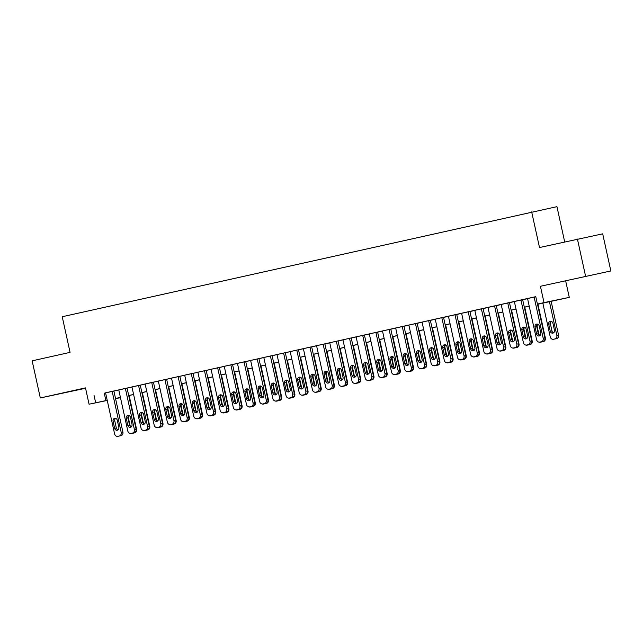 <?xml version="1.0" encoding="UTF-8"?>
<svg xmlns="http://www.w3.org/2000/svg" width="643" height="643" viewBox="0 0 643 643"><rect width="100%" height="100%" fill="white"/><g stroke="black" fill="none" stroke-linecap="round" stroke-linejoin="round"><path stroke-width="0.96" d="M74.459 390.614L60.587 393.612L74.459 390.614M585.443 276.498L571.571 279.488L585.443 276.498M120.466 397.615L115.571 398.708M564.691 241.905L556.942 206.66L62.226 316.734L70.063 352.372L32.15 360.836L40.316 397.961L85.567 388.268M531.673 211.893L539.509 247.531L602.684 233.835L610.85 270.96L540.417 286.272L544.01 302.604L569.28 297.379L537.508 304.308M540.417 286.272L610.85 270.96M565.687 281.047L569.28 297.379M577.422 239.059L585.58 276.185M119.542 435.994A3.038 2.701 78.3 0 0 119.582 435.986A3.038 2.701 78.3 0 1 119.582 435.986L120.932 435.681A3.038 2.701 78.3 0 0 122.917 432.12L113.875 390.976L114.534 390.84L112.822 391.193L104.913 392.961L105.573 392.825L114.615 433.953A3.038 2.701 -101.7 0 0 117.91 436.332L119.228 436.034A3.038 2.701 -101.7 0 0 121.214 432.474L112.163 391.346M132.731 433.044A3.038 2.701 78.3 0 0 132.763 433.036A3.038 2.701 78.3 0 0 132.804 433.036L134.122 432.739A3.038 2.701 78.3 0 0 136.107 429.178L127.057 388.034L127.724 387.898L118.762 389.883M140.246 385.101L131.285 387.07L131.952 386.933L140.994 428.061A3.038 2.701 -101.7 0 0 144.281 430.44L145.599 430.143A3.038 2.701 -101.7 0 0 147.585 426.59L138.542 385.454M159.102 427.161A3.038 2.701 78.3 0 0 159.175 427.145L160.493 426.848A3.038 2.701 78.3 0 0 162.478 423.287L153.436 382.143L154.095 382.006L152.383 382.36L144.474 384.128L145.133 383.992L154.175 425.111A3.038 2.701 -101.7 0 0 157.471 427.499L158.789 427.201A3.038 2.701 -101.7 0 0 160.774 423.641L151.724 382.505M172.292 424.211A3.038 2.701 78.3 0 0 172.364 424.195L173.682 423.906A3.038 2.701 78.3 0 0 175.668 420.345L166.617 379.201L167.276 379.065L158.323 381.05M179.807 376.268L170.845 378.237L171.512 378.1L180.554 419.228A3.038 2.701 -101.7 0 0 183.842 421.607L185.16 421.31A3.038 2.701 -101.7 0 0 187.145 417.749L178.103 376.621M198.663 418.32A3.038 2.701 78.3 0 0 198.735 418.304L200.053 418.014A3.038 2.701 78.3 0 0 202.039 414.454L192.988 373.31L193.656 373.173L191.944 373.527L184.035 375.295L184.694 375.158L193.736 416.278A3.038 2.701 -101.7 0 0 197.031 418.657L198.349 418.368A3.038 2.701 -101.7 0 0 200.335 414.807L191.284 373.671M211.844 415.378A3.038 2.701 78.3 0 0 211.925 415.362L213.243 415.065A3.038 2.701 78.3 0 0 215.228 411.512L206.178 370.368L206.837 370.231L205.133 370.585L197.224 372.345L197.883 372.209L206.925 413.336A3.038 2.701 -101.7 0 0 210.213 415.716L211.531 415.418A3.038 2.701 -101.7 0 0 213.516 411.866L204.474 370.73M225.034 412.436A3.038 2.701 78.3 0 0 225.106 412.42L226.424 412.123A3.038 2.701 78.3 0 0 228.41 408.562L219.367 367.418L220.027 367.282L211.073 369.267M232.557 364.485L223.595 366.462L224.254 366.325L233.296 407.445A3.038 2.701 -101.7 0 0 236.592 409.824L237.91 409.535A3.038 2.701 -101.7 0 0 239.887 405.974L230.845 364.838M251.405 406.545A3.038 2.701 78.3 0 0 251.485 406.529L252.803 406.231A3.038 2.701 78.3 0 0 254.789 402.671L245.739 361.527L246.398 361.39L244.694 361.744L236.785 363.512L237.444 363.375L246.486 404.503A3.038 2.701 -101.7 0 0 249.773 406.882L251.091 406.585A3.038 2.701 -101.7 0 0 253.077 403.024L244.035 361.896M264.594 403.595A3.038 2.701 78.3 0 0 264.667 403.579L265.985 403.29A3.038 2.701 78.3 0 0 267.97 399.729L258.928 358.585L259.587 358.448L250.633 360.434M277.784 400.653A3.038 2.701 78.3 0 0 277.856 400.637L279.175 400.34A3.038 2.701 78.3 0 0 281.16 396.787L272.11 355.643L272.777 355.507L271.065 355.852L263.156 357.621L263.815 357.484L272.857 398.612A3.038 2.701 -101.7 0 0 276.144 400.991L277.471 400.693A3.038 2.701 -101.7 0 0 279.448 397.141L270.406 356.005M290.966 397.712A3.038 2.701 78.3 0 0 291.046 397.695L292.364 397.398A3.038 2.701 78.3 0 0 294.341 393.837L285.299 352.694L285.958 352.557L284.254 352.911L276.345 354.679L277.004 354.542L286.047 395.662A3.038 2.701 -101.7 0 0 289.334 398.049L290.652 397.752A3.038 2.701 -101.7 0 0 292.637 394.191L283.595 353.055M304.155 394.762A3.038 2.701 78.3 0 0 304.227 394.746L305.546 394.456A3.038 2.701 78.3 0 0 307.531 390.896L298.489 349.752L299.148 349.615L297.444 349.969L289.527 351.729L290.186 351.592L299.228 392.72A3.038 2.701 -101.7 0 0 302.523 395.099L303.842 394.81A3.038 2.701 -101.7 0 0 305.827 391.249L296.785 350.113M311.678 346.818L303.375 348.651M324.86 343.868L315.898 345.846L316.565 345.709L325.607 386.829A3.038 2.701 -101.7 0 0 328.894 389.208L330.213 388.919A3.038 2.701 -101.7 0 0 332.198 385.358L323.156 344.222M343.716 385.929A3.038 2.701 78.3 0 0 343.788 385.913L345.106 385.615A3.038 2.701 78.3 0 0 347.091 382.063L338.049 340.919L338.708 340.774L336.996 341.128L329.087 342.896L329.746 342.759L338.789 383.887A3.038 2.701 -101.7 0 0 342.084 386.266L343.402 385.969A3.038 2.701 -101.7 0 0 345.387 382.408L336.337 341.28M356.905 382.979A3.038 2.701 78.3 0 0 356.937 382.979A3.038 2.701 78.3 0 0 356.978 382.971L358.296 382.673A3.038 2.701 78.3 0 0 360.281 379.113L351.231 337.969L351.898 337.832L350.186 338.186L342.277 339.954L342.936 339.817L351.978 380.937A3.038 2.701 -101.7 0 0 355.233 383.324A3.038 2.701 -101.7 0 0 355.266 383.324L356.584 383.027A3.038 2.701 -101.7 0 0 358.569 379.466L349.527 338.331M370.087 380.037A3.038 2.701 78.3 0 0 370.159 380.021L371.477 379.732A3.038 2.701 78.3 0 0 373.462 376.171L364.42 335.027L365.079 334.89L356.126 336.868M377.61 332.093L368.648 334.063L369.307 333.926L378.349 375.046A3.038 2.701 -101.7 0 0 381.645 377.433L382.963 377.136A3.038 2.701 -101.7 0 0 384.948 373.575L375.898 332.447M396.466 374.146A3.038 2.701 78.3 0 0 396.538 374.13L397.856 373.84A3.038 2.701 78.3 0 0 399.842 370.28L390.791 329.136L391.45 328.999L389.746 329.353L381.838 331.121L382.497 330.984L391.539 372.104A3.038 2.701 -101.7 0 0 394.826 374.483L396.144 374.194A3.038 2.701 -101.7 0 0 398.13 370.633L389.087 329.497M409.647 371.204A3.038 2.701 78.3 0 0 409.72 371.188L411.038 370.89A3.038 2.701 78.3 0 0 413.023 367.33L403.981 326.186L404.64 326.049L395.686 328.034M417.17 323.252L408.209 325.229L408.868 325.093L417.91 366.213A3.038 2.701 -101.7 0 0 421.205 368.592L422.523 368.302A3.038 2.701 -101.7 0 0 424.509 364.742L415.458 323.606M436.018 365.312A3.038 2.701 78.3 0 0 436.099 365.296L437.417 364.999A3.038 2.701 78.3 0 0 439.402 361.446L430.352 320.302L431.011 320.166L429.307 320.519L421.398 322.28L422.057 322.143L431.099 363.271A3.038 2.701 -101.7 0 0 434.387 365.65L435.705 365.353A3.038 2.701 -101.7 0 0 437.69 361.8L428.648 320.664M449.208 362.371A3.038 2.701 78.3 0 0 449.28 362.355L450.598 362.057A3.038 2.701 78.3 0 0 452.584 358.497L443.541 317.353L444.2 317.216L442.497 317.57L434.58 319.338L435.247 319.201L444.289 360.321A3.038 2.701 -101.7 0 0 447.576 362.708L448.894 362.411A3.038 2.701 -101.7 0 0 450.88 358.85L441.837 317.714M462.397 359.421A3.038 2.701 78.3 0 0 462.47 359.405L463.788 359.115A3.038 2.701 78.3 0 0 465.773 355.555L456.723 314.411L457.39 314.274L448.428 316.26M469.912 311.477L460.959 313.446L461.618 313.31L470.66 354.438A3.038 2.701 -101.7 0 0 473.947 356.817L475.265 356.519A3.038 2.701 -101.7 0 0 477.251 352.959L468.208 311.831M488.768 353.529A3.038 2.701 78.3 0 0 488.841 353.513L490.159 353.224A3.038 2.701 78.3 0 0 492.144 349.663L483.102 308.519L483.761 308.383L482.057 308.736L474.14 310.505L474.807 310.368L483.841 351.488A3.038 2.701 -101.7 0 0 487.137 353.867L488.455 353.578A3.038 2.701 -101.7 0 0 490.44 350.017L481.398 308.881M501.958 350.588A3.038 2.701 78.3 0 0 502.03 350.572L503.348 350.274A3.038 2.701 78.3 0 0 505.334 346.722L496.283 305.578L496.951 305.441L487.989 307.418M509.473 302.636L500.519 304.613L501.178 304.477L510.22 345.596A3.038 2.701 -101.7 0 0 513.508 347.984L514.826 347.686A3.038 2.701 -101.7 0 0 516.811 344.126L507.769 302.99M528.329 344.696A3.038 2.701 78.3 0 0 528.369 344.688A3.038 2.701 78.3 0 1 528.369 344.688L529.719 344.391A3.038 2.701 78.3 0 0 531.705 340.83L522.663 299.686L523.322 299.55L521.618 299.903L513.701 301.671L514.36 301.535L523.402 342.655A3.038 2.701 -101.7 0 0 526.697 345.034L528.016 344.744A3.038 2.701 -101.7 0 0 530.001 341.184L520.959 300.048M537.492 304.227L547.659 301.961L537.419 304.083L535.78 296.656L105.589 392.897M113.883 391.048L118.778 389.955M127.073 388.099L131.968 387.006M140.262 385.157L145.149 384.064M153.444 382.215L158.339 381.122M166.633 379.266L171.528 378.172M179.823 376.324L184.71 375.231M193.004 373.374L197.899 372.281M206.194 370.432L211.089 369.339M219.384 367.483L224.27 366.397M232.565 364.541L237.46 363.448M245.755 361.599L250.649 360.506M258.944 358.649L263.831 357.556M272.126 355.708L277.02 354.614M285.315 352.758L290.202 351.665M298.497 349.816L303.392 348.723M311.686 346.874L316.581 345.781M324.876 343.925L329.763 342.832M338.057 340.983L342.952 339.89M351.247 338.033L356.142 336.94M364.436 335.091L369.323 333.998M377.618 332.15L382.513 331.057M390.807 329.2L395.702 328.107M403.997 326.258L408.884 325.165M417.178 323.308L422.073 322.215M430.368 320.367L435.263 319.274M443.557 317.425L448.444 316.332M456.739 314.475L461.634 313.382M469.929 311.534L474.823 310.44M483.118 308.584L488.005 307.491M496.3 305.642L501.194 304.549M509.489 302.692L514.376 301.607M522.671 299.751L527.565 298.657M535.804 296.744L526.89 298.722L527.549 298.585L536.592 339.713A3.038 2.701 -101.7 0 0 539.879 342.092L541.197 341.795A3.038 2.701 -101.7 0 0 543.182 338.234L534.14 297.106M107.252 400.444L89.072 404.214L85.479 387.874L40.316 397.961M89.072 404.214L107.22 400.324M94.031 395.316L95.662 402.735M537.419 304.083L544.01 302.604M115.555 398.62L120.458 397.607M529.213 306.156L524.326 307.25M516.032 309.106L511.137 310.199M502.842 312.048L497.947 313.141M489.653 314.99L484.766 316.083M476.471 317.939L471.576 319.032M463.281 320.881L458.387 321.974M450.092 323.831L445.205 324.924M436.91 326.773L432.016 327.866M423.721 329.722L418.826 330.807M410.531 332.664L405.645 333.757M397.35 335.606L392.455 336.699M384.16 338.556L379.266 339.649M370.971 341.497L366.084 342.59M357.789 344.447L352.894 345.532M344.6 347.389L339.713 348.482M331.418 350.331L326.523 351.424M318.229 353.28L313.334 354.373M305.039 356.222L300.152 357.315M291.858 359.172L286.963 360.265M278.668 362.113L273.773 363.207M265.479 365.055L260.592 366.148M252.297 368.005L247.402 369.098M239.108 370.947L234.213 372.04M225.918 373.896L221.031 374.99M212.737 376.838L207.842 377.931M199.547 379.78L194.652 380.873M186.357 382.73L181.471 383.823M173.176 385.671L168.281 386.764M159.986 388.621L155.092 389.714M146.797 391.563L141.91 392.656M133.615 394.505L128.721 395.598M120.426 397.454L115.539 398.547M115.515 398.475L120.41 397.382M128.704 395.525L133.599 394.432M141.894 392.584L146.781 391.491M155.076 389.634L159.97 388.541M168.265 386.692L173.16 385.599M181.455 383.742L186.341 382.657M194.636 380.801L199.531 379.708M207.826 377.859L212.72 376.766M221.015 374.909L225.902 373.816M234.197 371.967L239.092 370.874M247.386 369.018L252.281 367.925M260.576 366.076L265.463 364.983M273.757 363.134L278.652 362.041M286.947 360.184L291.842 359.091M300.136 357.243L305.023 356.15M313.318 354.293L318.213 353.2M326.507 351.351L331.402 350.258M339.697 348.41L344.584 347.316M352.878 345.46L357.773 344.367M366.068 342.518L370.955 341.425M379.249 339.568L384.144 338.475M392.439 336.627L397.334 335.533M405.629 333.685L410.515 332.592M418.81 330.735L423.705 329.642M432 327.793L436.894 326.7M445.189 324.844L450.076 323.75M458.371 321.902L463.265 320.809M471.56 318.952L476.455 317.867M484.75 316.01L489.636 314.917M497.931 313.069L502.826 311.976M511.121 310.119L516.016 309.026M524.31 307.177L529.197 306.084M104.27 393.194L105.902 400.621M541.519 341.754A3.038 2.701 78.3 0 0 541.591 341.738L542.909 341.441A3.038 2.701 78.3 0 0 544.894 337.88L537.46 304.075M540.819 333.154A2.435 2.162 78.3 0 1 536.6 334.095L535.032 326.974A2.435 2.162 78.3 0 1 539.252 326.025L540.819 333.154M540.016 335.63A2.435 2.162 78.3 0 1 538.312 333.749L536.744 326.62A2.435 2.162 78.3 0 1 537.548 324.144M549.419 301.647L556.846 335.413A3.038 2.701 -101.7 0 1 554.861 338.974L553.543 339.263A3.038 2.701 -101.7 0 1 550.247 336.884L542.829 303.118M551.123 301.27L558.55 335.059A3.038 2.701 78.3 0 1 556.565 338.62L555.247 338.909A3.038 2.701 78.3 0 1 555.174 338.925M551.204 321.315A2.435 2.162 -101.7 0 0 550.4 323.791L551.967 330.92A2.435 2.162 -101.7 0 0 553.679 332.809M554.483 330.333L552.916 323.204A2.435 2.162 -101.7 0 0 548.696 324.144L550.263 331.274A2.435 2.162 -101.7 0 0 554.483 330.333M527.638 336.104A2.435 2.162 78.3 0 1 523.418 337.045L521.851 329.915A2.435 2.162 78.3 0 1 526.07 328.975L527.638 336.104M526.834 338.58A2.435 2.162 78.3 0 1 525.122 336.691L523.555 329.562A2.435 2.162 78.3 0 1 524.358 327.086M515.139 347.646A3.038 2.701 78.3 0 0 515.22 347.63L516.538 347.333A3.038 2.701 78.3 0 0 518.515 343.772L509.473 302.628M514.448 339.046A2.435 2.162 78.3 0 1 510.229 339.986L508.661 332.857A2.435 2.162 78.3 0 1 512.881 331.917L514.448 339.046M513.644 341.521A2.435 2.162 78.3 0 1 511.941 339.633L510.373 332.511A2.435 2.162 78.3 0 1 511.177 330.036M494.58 305.939L503.622 347.075A3.038 2.701 -101.7 0 1 501.644 350.628L500.318 350.925A3.038 2.701 -101.7 0 1 497.031 348.546L487.989 307.41M501.267 341.988A2.435 2.162 78.3 0 1 497.047 342.936L495.48 335.807A2.435 2.162 78.3 0 1 499.699 334.866L501.267 341.988M500.455 344.463A2.435 2.162 78.3 0 1 498.751 342.582L497.184 335.453A2.435 2.162 78.3 0 1 497.987 332.978M488.077 344.937A2.435 2.162 78.3 0 1 483.857 345.878L482.29 338.748A2.435 2.162 78.3 0 1 486.51 337.808L488.077 344.937M487.273 347.413A2.435 2.162 78.3 0 1 485.561 345.524L483.994 338.395A2.435 2.162 78.3 0 1 484.798 335.919M537.934 304.211L545.36 338.001A3.038 2.701 78.3 0 1 543.383 341.562L542.057 341.859A3.038 2.701 78.3 0 1 541.985 341.875M537.966 324.305A2.435 2.162 -101.7 0 0 537.218 326.74L538.786 333.862A2.435 2.162 -101.7 0 0 540.072 335.59M538.987 342.116A3.038 2.701 -101.7 0 0 540.353 342.213L541.671 341.915A3.038 2.701 -101.7 0 0 542.555 341.521M524.744 307.153L532.179 340.951A3.038 2.701 78.3 0 1 530.194 344.503L528.876 344.801A3.038 2.701 78.3 0 1 528.803 344.817M524.784 327.247A2.435 2.162 -101.7 0 0 524.029 329.682L525.596 336.811A2.435 2.162 -101.7 0 0 526.882 338.531M525.797 345.066A3.038 2.701 -101.7 0 0 527.164 345.154L528.482 344.857A3.038 2.701 -101.7 0 0 529.366 344.463M511.563 310.103L518.989 343.892A3.038 2.701 78.3 0 1 517.004 347.453L515.686 347.75A3.038 2.701 78.3 0 1 515.654 347.75A3.038 2.701 78.3 0 1 515.614 347.759M511.595 330.197A2.435 2.162 -101.7 0 0 510.839 332.624L512.407 339.753A2.435 2.162 -101.7 0 0 513.693 341.481M512.608 348.008A3.038 2.701 -101.7 0 0 513.982 348.096L515.3 347.807A3.038 2.701 -101.7 0 0 516.176 347.413M498.373 313.045L505.8 346.834A3.038 2.701 78.3 0 1 503.823 350.395L502.505 350.692A3.038 2.701 78.3 0 1 502.424 350.708M498.405 333.138A2.435 2.162 -101.7 0 0 497.658 335.574L499.225 342.703A2.435 2.162 -101.7 0 0 500.511 344.423M499.426 350.957A3.038 2.701 -101.7 0 0 500.793 351.046L502.111 350.748A3.038 2.701 -101.7 0 0 502.995 350.355M475.579 356.479A3.038 2.701 78.3 0 0 475.659 356.463L476.977 356.166A3.038 2.701 78.3 0 0 478.963 352.605L469.912 311.461M474.888 347.879A2.435 2.162 78.3 0 1 470.668 348.827L469.101 341.698A2.435 2.162 78.3 0 1 473.32 340.75L474.888 347.879M474.084 350.355A2.435 2.162 78.3 0 1 472.38 348.474L470.813 341.345A2.435 2.162 78.3 0 1 471.616 338.869M485.184 315.994L492.618 349.784A3.038 2.701 78.3 0 1 490.633 353.345L489.315 353.634A3.038 2.701 78.3 0 1 489.243 353.65M485.224 336.08A2.435 2.162 -101.7 0 0 484.468 338.515L486.036 345.645A2.435 2.162 -101.7 0 0 487.322 347.373M486.237 353.899A3.038 2.701 -101.7 0 0 487.603 353.988L488.929 353.698A3.038 2.701 -101.7 0 0 489.805 353.304M455.019 314.773L464.061 355.909A3.038 2.701 -101.7 0 1 462.084 359.469L460.766 359.759A3.038 2.701 -101.7 0 1 457.47 357.379L448.428 316.243M461.706 350.829A2.435 2.162 78.3 0 1 457.486 351.769L455.919 344.64A2.435 2.162 78.3 0 1 460.139 343.7L461.706 350.829M460.894 353.304A2.435 2.162 78.3 0 1 459.19 351.416L457.623 344.286A2.435 2.162 78.3 0 1 458.427 341.811M448.517 353.771A2.435 2.162 78.3 0 1 444.297 354.711L442.73 347.582A2.435 2.162 78.3 0 1 446.949 346.641L448.517 353.771M447.713 356.246A2.435 2.162 78.3 0 1 446.001 354.357L444.434 347.236A2.435 2.162 78.3 0 1 445.245 344.761M435.327 356.712A2.435 2.162 78.3 0 1 431.107 357.661L429.54 350.531A2.435 2.162 78.3 0 1 433.76 349.591L435.327 356.712M434.523 359.188A2.435 2.162 78.3 0 1 432.819 357.307L431.252 350.178A2.435 2.162 78.3 0 1 432.056 347.702M421.165 368.6L422.869 368.254A3.038 2.701 78.3 0 1 422.837 368.254A3.038 2.701 78.3 0 0 422.909 368.246L424.227 367.949A3.038 2.701 78.3 0 0 426.213 364.388L417.162 323.244M422.146 359.662A2.435 2.162 78.3 0 1 417.926 360.602L416.359 353.473A2.435 2.162 78.3 0 1 420.578 352.533L422.146 359.662M421.334 362.138A2.435 2.162 78.3 0 1 419.63 360.249L418.063 353.12A2.435 2.162 78.3 0 1 418.866 350.644M402.277 326.556L411.319 367.683A3.038 2.701 -101.7 0 1 409.334 371.244L408.016 371.541A3.038 2.701 -101.7 0 1 404.728 369.162L395.678 328.026M408.956 362.604A2.435 2.162 78.3 0 1 404.736 363.552L403.169 356.423A2.435 2.162 78.3 0 1 407.389 355.475L408.956 362.604M408.152 365.079A2.435 2.162 78.3 0 1 406.44 363.199L404.873 356.069A2.435 2.162 78.3 0 1 405.685 353.594M472.002 318.936L479.429 352.726A3.038 2.701 78.3 0 1 477.444 356.286L476.125 356.584A3.038 2.701 78.3 0 1 476.053 356.6M472.034 339.03A2.435 2.162 -101.7 0 0 471.279 341.465L472.846 348.586A2.435 2.162 -101.7 0 0 474.132 350.314M473.055 356.849A3.038 2.701 -101.7 0 0 474.421 356.937L475.74 356.64A3.038 2.701 -101.7 0 0 476.616 356.246M458.813 321.878L466.247 355.675A3.038 2.701 78.3 0 1 464.262 359.228L462.944 359.525A3.038 2.701 78.3 0 1 462.864 359.541M458.853 341.972A2.435 2.162 -101.7 0 0 458.097 344.407L459.665 351.536A2.435 2.162 -101.7 0 0 460.951 353.256M459.866 359.791A3.038 2.701 -101.7 0 0 461.232 359.879L462.55 359.582A3.038 2.701 -101.7 0 0 463.434 359.196M445.631 324.828L453.058 358.617A3.038 2.701 78.3 0 1 451.073 362.178L449.754 362.475A3.038 2.701 78.3 0 1 449.714 362.483A3.038 2.701 78.3 0 1 449.682 362.483L448.01 362.829A3.038 2.701 -101.7 0 0 448.05 362.821L449.369 362.531A3.038 2.701 -101.7 0 0 450.245 362.138M445.663 344.921A2.435 2.162 -101.7 0 0 444.908 347.349L446.475 354.478A2.435 2.162 -101.7 0 0 447.761 356.206M446.676 362.732A3.038 2.701 -101.7 0 0 448.01 362.829M432.442 327.769L439.868 361.567A3.038 2.701 78.3 0 1 437.883 365.12L436.565 365.417A3.038 2.701 78.3 0 1 436.493 365.433M432.474 347.863A2.435 2.162 -101.7 0 0 431.718 350.298L433.286 357.428A2.435 2.162 -101.7 0 0 434.572 359.148M433.495 365.682A3.038 2.701 -101.7 0 0 434.861 365.771L436.179 365.473A3.038 2.701 -101.7 0 0 437.063 365.079M419.252 330.719L426.687 364.509A3.038 2.701 78.3 0 1 424.701 368.069L423.383 368.359A3.038 2.701 78.3 0 1 423.303 368.375M419.292 350.805A2.435 2.162 -101.7 0 0 418.537 353.24L420.104 360.369A2.435 2.162 -101.7 0 0 421.39 362.097M420.305 368.624A3.038 2.701 -101.7 0 0 421.671 368.712L422.99 368.423A3.038 2.701 -101.7 0 0 423.874 368.029M395.766 365.554A2.435 2.162 78.3 0 1 391.547 366.494L389.979 359.365A2.435 2.162 78.3 0 1 394.199 358.424L395.766 365.554M394.963 368.029A2.435 2.162 78.3 0 1 393.259 366.14L391.691 359.011A2.435 2.162 78.3 0 1 392.495 356.535M406.071 333.661L413.497 367.45A3.038 2.701 78.3 0 1 411.512 371.011L410.194 371.308A3.038 2.701 78.3 0 1 410.121 371.324M406.103 353.754A2.435 2.162 -101.7 0 0 405.347 356.19L406.915 363.311A2.435 2.162 -101.7 0 0 408.201 365.039M407.115 371.574A3.038 2.701 -101.7 0 0 408.49 371.662L409.808 371.365A3.038 2.701 -101.7 0 0 410.684 370.971M383.276 377.095A3.038 2.701 78.3 0 0 383.349 377.079L384.667 376.782A3.038 2.701 78.3 0 0 386.652 373.221L377.61 332.077M382.585 368.495A2.435 2.162 78.3 0 1 378.365 369.436L376.798 362.314A2.435 2.162 78.3 0 1 381.018 361.366L382.585 368.495M381.781 370.971A2.435 2.162 78.3 0 1 380.069 369.082L378.502 361.961A2.435 2.162 78.3 0 1 379.306 359.485M392.881 336.602L400.308 370.4A3.038 2.701 78.3 0 1 398.322 373.961L397.004 374.25A3.038 2.701 78.3 0 1 396.932 374.266M392.913 356.696A2.435 2.162 -101.7 0 0 392.158 359.132L393.725 366.261A2.435 2.162 -101.7 0 0 395.011 367.981M393.934 374.515A3.038 2.701 -101.7 0 0 395.3 374.604L396.618 374.306A3.038 2.701 -101.7 0 0 397.503 373.921M362.716 335.389L371.758 376.525A3.038 2.701 -101.7 0 1 369.773 380.077L368.455 380.375A3.038 2.701 -101.7 0 1 365.168 377.996L356.118 336.86M369.395 371.445A2.435 2.162 78.3 0 1 365.176 372.385L363.608 365.256A2.435 2.162 78.3 0 1 367.828 364.316L369.395 371.445M368.592 373.913A2.435 2.162 78.3 0 1 366.88 372.032L365.312 364.902A2.435 2.162 78.3 0 1 366.124 362.427M379.691 339.552L387.126 373.342A3.038 2.701 78.3 0 1 385.141 376.902L383.823 377.2A3.038 2.701 78.3 0 1 383.783 377.208A3.038 2.701 78.3 0 1 383.75 377.208M379.732 359.646A2.435 2.162 -101.7 0 0 378.976 362.073L380.543 369.203A2.435 2.162 -101.7 0 0 381.829 370.931M380.744 377.457A3.038 2.701 -101.7 0 0 382.111 377.554L383.429 377.256A3.038 2.701 -101.7 0 0 384.313 376.862M356.206 374.387A2.435 2.162 78.3 0 1 351.986 375.327L350.419 368.198A2.435 2.162 78.3 0 1 354.639 367.257L356.206 374.387M355.402 376.862A2.435 2.162 78.3 0 1 353.698 374.973L352.131 367.844A2.435 2.162 78.3 0 1 352.935 365.377M366.51 342.494L373.937 376.292A3.038 2.701 78.3 0 1 371.951 379.844L370.633 380.142A3.038 2.701 78.3 0 1 370.561 380.158M366.542 362.588A2.435 2.162 -101.7 0 0 365.787 365.023L367.354 372.152A2.435 2.162 -101.7 0 0 368.64 373.872M367.555 380.407A3.038 2.701 -101.7 0 0 368.929 380.495L370.247 380.198A3.038 2.701 -101.7 0 0 371.124 379.804M343.024 377.328A2.435 2.162 78.3 0 1 338.805 378.277L337.237 371.148A2.435 2.162 78.3 0 1 341.457 370.207L343.024 377.328M342.221 379.804A2.435 2.162 78.3 0 1 340.509 377.923L338.941 370.794A2.435 2.162 78.3 0 1 339.745 368.318M353.32 345.444L360.747 379.233A3.038 2.701 78.3 0 1 358.762 382.794L357.444 383.083A3.038 2.701 78.3 0 1 357.371 383.099M353.353 365.529A2.435 2.162 -101.7 0 0 352.597 367.965L354.164 375.094A2.435 2.162 -101.7 0 0 355.458 376.822M354.373 383.349A3.038 2.701 -101.7 0 0 355.74 383.437L357.058 383.148A3.038 2.701 -101.7 0 0 357.942 382.754M330.526 388.87A3.038 2.701 78.3 0 0 330.566 388.862A3.038 2.701 78.3 0 1 330.566 388.862L331.925 388.565A3.038 2.701 78.3 0 0 333.902 385.004L324.86 343.86M329.835 380.278A2.435 2.162 78.3 0 1 325.615 381.219L324.048 374.089A2.435 2.162 78.3 0 1 328.268 373.149L329.835 380.278M329.031 382.754A2.435 2.162 78.3 0 1 327.327 380.865L325.76 373.736A2.435 2.162 78.3 0 1 326.564 371.26M340.131 348.385L347.566 382.175A3.038 2.701 78.3 0 1 345.58 385.736L344.262 386.033A3.038 2.701 78.3 0 1 344.19 386.049L342.518 386.395A3.038 2.701 -101.7 0 0 342.55 386.387L343.868 386.089A3.038 2.701 -101.7 0 0 344.752 385.696M340.171 368.479A2.435 2.162 -101.7 0 0 339.416 370.915L340.983 378.036A2.435 2.162 -101.7 0 0 342.269 379.764M341.184 386.298A3.038 2.701 -101.7 0 0 342.518 386.395M309.966 347.172L319.008 388.3A3.038 2.701 -101.7 0 1 317.023 391.86L315.705 392.158A3.038 2.701 -101.7 0 1 312.418 389.779L303.375 348.643M315.673 392.166L317.377 391.812A3.038 2.701 78.3 0 1 317.345 391.82A3.038 2.701 78.3 0 0 317.417 391.804L318.735 391.507A3.038 2.701 78.3 0 0 320.72 387.946L311.67 346.802M316.645 383.22A2.435 2.162 78.3 0 1 312.426 384.16L310.858 377.039A2.435 2.162 78.3 0 1 315.078 376.091L316.645 383.22M315.842 385.696A2.435 2.162 78.3 0 1 314.138 383.807L312.57 376.685A2.435 2.162 78.3 0 1 313.374 374.21M303.464 386.17A2.435 2.162 78.3 0 1 299.244 387.11L297.677 379.981A2.435 2.162 78.3 0 1 301.897 379.04L303.464 386.17M302.66 388.637A2.435 2.162 78.3 0 1 300.948 386.756L299.381 379.627A2.435 2.162 78.3 0 1 300.185 377.152M290.274 389.111A2.435 2.162 78.3 0 1 286.055 390.052L284.487 382.923A2.435 2.162 78.3 0 1 288.707 381.982L290.274 389.111M289.471 391.587A2.435 2.162 78.3 0 1 287.767 389.698L286.199 382.569A2.435 2.162 78.3 0 1 287.003 380.101M277.093 392.053A2.435 2.162 78.3 0 1 272.873 393.002L271.306 385.872A2.435 2.162 78.3 0 1 275.526 384.932L277.093 392.053M276.281 394.529A2.435 2.162 78.3 0 1 274.577 392.648L273.01 385.519A2.435 2.162 78.3 0 1 273.814 383.043M257.224 358.947L266.266 400.083A3.038 2.701 -101.7 0 1 264.281 403.643L262.963 403.933A3.038 2.701 -101.7 0 1 259.668 401.553L250.625 360.418M263.903 395.003A2.435 2.162 78.3 0 1 259.684 395.943L258.116 388.814A2.435 2.162 78.3 0 1 262.336 387.874L263.903 395.003M263.1 397.478A2.435 2.162 78.3 0 1 261.388 395.59L259.82 388.46A2.435 2.162 78.3 0 1 260.624 385.985M250.714 397.945A2.435 2.162 78.3 0 1 246.494 398.885L244.927 391.764A2.435 2.162 78.3 0 1 249.146 390.815L250.714 397.945M249.91 400.42A2.435 2.162 78.3 0 1 248.206 398.539L246.639 391.41A2.435 2.162 78.3 0 1 247.442 388.935M238.223 409.487A3.038 2.701 78.3 0 0 238.296 409.47L239.614 409.181A3.038 2.701 78.3 0 0 241.599 405.62L232.549 364.477M237.532 400.894A2.435 2.162 78.3 0 1 233.313 401.835L231.745 394.706A2.435 2.162 78.3 0 1 235.965 393.765L237.532 400.894M236.72 403.362A2.435 2.162 78.3 0 1 235.016 401.481L233.449 394.352A2.435 2.162 78.3 0 1 234.253 391.876M217.664 367.78L226.706 408.916A3.038 2.701 -101.7 0 1 224.72 412.476L223.402 412.774A3.038 2.701 -101.7 0 1 220.115 410.387L211.065 369.259M224.343 403.836A2.435 2.162 78.3 0 1 220.123 404.777L218.556 397.647A2.435 2.162 78.3 0 1 222.775 396.707L224.343 403.836M223.539 406.312A2.435 2.162 78.3 0 1 221.827 404.423L220.26 397.294A2.435 2.162 78.3 0 1 221.071 394.826M211.153 406.778A2.435 2.162 78.3 0 1 206.933 407.726L205.366 400.597A2.435 2.162 78.3 0 1 209.586 399.657L211.153 406.778M210.349 409.253A2.435 2.162 78.3 0 1 208.645 407.373L207.078 400.243A2.435 2.162 78.3 0 1 207.882 397.768M197.972 409.728A2.435 2.162 78.3 0 1 193.752 410.668L192.185 403.539A2.435 2.162 78.3 0 1 196.404 402.598L197.972 409.728M197.16 412.203A2.435 2.162 78.3 0 1 195.456 410.314L193.889 403.185A2.435 2.162 78.3 0 1 194.692 400.71M185.473 421.269A3.038 2.701 78.3 0 0 185.546 421.253L186.864 420.956A3.038 2.701 78.3 0 0 188.849 417.395L179.807 376.251M184.782 412.669A2.435 2.162 78.3 0 1 180.562 413.61L178.995 406.489A2.435 2.162 78.3 0 1 183.215 405.54L184.782 412.669M183.978 415.145A2.435 2.162 78.3 0 1 182.266 413.264L180.699 406.135A2.435 2.162 78.3 0 1 181.511 403.659M164.913 379.563L173.956 420.699A3.038 2.701 -101.7 0 1 171.97 424.259L170.652 424.549A3.038 2.701 -101.7 0 0 170.652 424.549A3.038 2.701 -101.7 0 1 167.365 422.17L158.323 381.034M171.593 415.619A2.435 2.162 78.3 0 1 167.373 416.56L165.806 409.43A2.435 2.162 78.3 0 1 170.025 408.49L171.593 415.619M170.789 418.095A2.435 2.162 78.3 0 1 169.085 416.206L167.518 409.077A2.435 2.162 78.3 0 1 168.321 406.601M158.411 418.561A2.435 2.162 78.3 0 1 154.191 419.501L152.624 412.372A2.435 2.162 78.3 0 1 156.844 411.432L158.411 418.561M157.607 421.036A2.435 2.162 78.3 0 1 155.895 419.148L154.328 412.026A2.435 2.162 78.3 0 1 155.132 409.551M145.913 430.103A3.038 2.701 78.3 0 0 145.985 430.087L147.303 429.789A3.038 2.701 78.3 0 0 149.289 426.237L140.246 385.093M145.222 421.503A2.435 2.162 78.3 0 1 141.002 422.451L139.435 415.322A2.435 2.162 78.3 0 1 143.654 414.381L145.222 421.503M144.418 423.978A2.435 2.162 78.3 0 1 142.706 422.097L141.138 414.968A2.435 2.162 78.3 0 1 141.95 412.493M125.353 388.396L134.395 429.532A3.038 2.701 -101.7 0 1 132.41 433.093L131.092 433.382A3.038 2.701 -101.7 0 1 127.804 431.003L118.762 389.867M132.032 424.452A2.435 2.162 78.3 0 1 127.812 425.393L126.245 418.263A2.435 2.162 78.3 0 1 130.465 417.323L132.032 424.452M131.228 426.928A2.435 2.162 78.3 0 1 129.524 425.039L127.957 417.91A2.435 2.162 78.3 0 1 128.761 415.434M118.851 427.394A2.435 2.162 78.3 0 1 114.631 428.342L113.064 421.213A2.435 2.162 78.3 0 1 117.283 420.265L118.851 427.394M118.047 429.87A2.435 2.162 78.3 0 1 116.335 427.989L114.767 420.86A2.435 2.162 78.3 0 1 115.571 418.384M326.949 351.335L334.376 385.125A3.038 2.701 78.3 0 1 332.391 388.685L331.073 388.975A3.038 2.701 78.3 0 1 331 388.991M326.982 371.421A2.435 2.162 -101.7 0 0 326.226 373.856L327.793 380.986A2.435 2.162 -101.7 0 0 329.079 382.714M327.994 389.24A3.038 2.701 -101.7 0 0 329.369 389.328L330.687 389.039A3.038 2.701 -101.7 0 0 331.563 388.645M313.76 354.277L321.187 388.067A3.038 2.701 78.3 0 1 319.209 391.627L317.883 391.925A3.038 2.701 78.3 0 1 317.811 391.941M313.792 374.371A2.435 2.162 -101.7 0 0 313.045 376.798L314.612 383.927A2.435 2.162 -101.7 0 0 315.898 385.655M314.813 392.182A3.038 2.701 -101.7 0 0 316.179 392.278L317.497 391.981A3.038 2.701 -101.7 0 0 318.381 391.587M300.57 357.219L308.005 391.016A3.038 2.701 78.3 0 1 306.02 394.569L304.702 394.866A3.038 2.701 78.3 0 1 304.629 394.882M300.611 377.312A2.435 2.162 -101.7 0 0 299.855 379.748L301.422 386.877A2.435 2.162 -101.7 0 0 302.708 388.597M301.623 395.132A3.038 2.701 -101.7 0 0 302.99 395.22L304.308 394.923A3.038 2.701 -101.7 0 0 305.192 394.529M287.389 360.168L294.815 393.958A3.038 2.701 78.3 0 1 292.83 397.519L291.512 397.808A3.038 2.701 78.3 0 1 291.44 397.824M287.421 380.262A2.435 2.162 -101.7 0 0 286.665 382.689L288.233 389.819A2.435 2.162 -101.7 0 0 289.519 391.547M288.434 398.073A3.038 2.701 -101.7 0 0 289.808 398.162L291.126 397.872A3.038 2.701 -101.7 0 0 292.002 397.478M274.199 363.11L281.626 396.9A3.038 2.701 78.3 0 1 279.649 400.46L278.331 400.758A3.038 2.701 78.3 0 1 278.25 400.774M274.231 383.204A2.435 2.162 -101.7 0 0 273.484 385.639L275.051 392.769A2.435 2.162 -101.7 0 0 276.337 394.489M275.252 401.023A3.038 2.701 -101.7 0 0 276.619 401.111L277.937 400.814A3.038 2.701 -101.7 0 0 278.821 400.42M261.01 366.06L268.444 399.85A3.038 2.701 78.3 0 1 266.459 403.41L265.141 403.7A3.038 2.701 78.3 0 1 265.069 403.716M261.05 386.146A2.435 2.162 -101.7 0 0 260.294 388.581L261.862 395.71A2.435 2.162 -101.7 0 0 263.148 397.438M262.063 403.965A3.038 2.701 -101.7 0 0 263.429 404.053L264.755 403.764A3.038 2.701 -101.7 0 0 265.631 403.37M247.828 369.002L255.255 402.791A3.038 2.701 78.3 0 1 253.27 406.352L251.952 406.649A3.038 2.701 78.3 0 1 251.879 406.665M247.86 389.095A2.435 2.162 -101.7 0 0 247.105 391.531L248.672 398.652A2.435 2.162 -101.7 0 0 249.958 400.38M248.873 406.906A3.038 2.701 -101.7 0 0 250.248 407.003L251.566 406.706A3.038 2.701 -101.7 0 0 252.442 406.312M234.639 371.943L242.073 405.741A3.038 2.701 78.3 0 1 240.088 409.294L238.77 409.591A3.038 2.701 78.3 0 1 238.69 409.607M234.679 392.037A2.435 2.162 -101.7 0 0 233.923 394.472L235.491 401.602A2.435 2.162 -101.7 0 0 236.777 403.322M235.692 409.856A3.038 2.701 -101.7 0 0 237.058 409.945L238.376 409.647A3.038 2.701 -101.7 0 0 239.26 409.253M221.457 374.893L228.884 408.683A3.038 2.701 78.3 0 1 226.899 412.243L225.58 412.533A3.038 2.701 78.3 0 1 225.508 412.549M221.489 394.987A2.435 2.162 -101.7 0 0 220.734 397.414L222.301 404.543A2.435 2.162 -101.7 0 0 223.587 406.272M222.502 412.798A3.038 2.701 -101.7 0 0 223.877 412.886L225.195 412.597A3.038 2.701 -101.7 0 0 226.071 412.203M208.268 377.835L215.694 411.624A3.038 2.701 78.3 0 1 213.709 415.185L212.391 415.482A3.038 2.701 78.3 0 1 212.319 415.499M208.3 397.929A2.435 2.162 -101.7 0 0 207.544 400.364L209.112 407.493A2.435 2.162 -101.7 0 0 210.398 409.213M209.321 415.748A3.038 2.701 -101.7 0 0 210.687 415.836L212.005 415.539A3.038 2.701 -101.7 0 0 212.881 415.145M195.078 380.785L202.513 414.574A3.038 2.701 78.3 0 1 200.528 418.135L199.209 418.424A3.038 2.701 78.3 0 1 199.129 418.44M195.118 400.87A2.435 2.162 -101.7 0 0 194.363 403.306L195.93 410.435A2.435 2.162 -101.7 0 0 197.216 412.163M196.131 418.689A3.038 2.701 -101.7 0 0 197.497 418.778L198.816 418.489A3.038 2.701 -101.7 0 0 199.7 418.095M181.897 383.726L189.323 417.516A3.038 2.701 78.3 0 1 187.338 421.077L186.02 421.374A3.038 2.701 78.3 0 1 185.948 421.39M181.929 403.82A2.435 2.162 -101.7 0 0 181.173 406.255L182.741 413.377A2.435 2.162 -101.7 0 0 184.027 415.105M182.942 421.631A3.038 2.701 -101.7 0 0 184.316 421.728L185.634 421.43A3.038 2.701 -101.7 0 0 186.51 421.036M168.707 386.668L176.134 420.466A3.038 2.701 78.3 0 1 174.149 424.018L172.83 424.316A3.038 2.701 78.3 0 1 172.758 424.332M168.739 406.762A2.435 2.162 -101.7 0 0 167.984 409.197L169.551 416.326A2.435 2.162 -101.7 0 0 170.837 418.046M169.76 424.581A3.038 2.701 -101.7 0 0 171.126 424.669L172.445 424.372A3.038 2.701 -101.7 0 0 173.329 423.986M155.518 389.618L162.952 423.407A3.038 2.701 78.3 0 1 160.967 426.968L159.649 427.265A3.038 2.701 78.3 0 1 159.609 427.274A3.038 2.701 78.3 0 1 159.577 427.274M155.558 409.712A2.435 2.162 -101.7 0 0 154.802 412.139L156.37 419.268A2.435 2.162 -101.7 0 0 157.656 420.996M156.571 427.523A3.038 2.701 -101.7 0 0 157.937 427.611L159.255 427.322A3.038 2.701 -101.7 0 0 160.139 426.928M142.336 392.56L149.763 426.357A3.038 2.701 78.3 0 1 147.777 429.91L146.459 430.207A3.038 2.701 78.3 0 1 146.387 430.223L144.715 430.569A3.038 2.701 -101.7 0 0 144.755 430.561L146.074 430.263A3.038 2.701 -101.7 0 0 146.95 429.87M142.368 412.653A2.435 2.162 -101.7 0 0 141.613 415.089L143.18 422.218A2.435 2.162 -101.7 0 0 144.466 423.938M143.381 430.472A3.038 2.701 -101.7 0 0 144.715 430.569M129.147 395.509L136.573 429.299A3.038 2.701 78.3 0 1 134.588 432.86L133.27 433.149A3.038 2.701 78.3 0 1 133.197 433.165M129.179 415.595A2.435 2.162 -101.7 0 0 128.423 418.03L129.99 425.16A2.435 2.162 -101.7 0 0 131.285 426.888M130.199 433.414A3.038 2.701 -101.7 0 0 131.566 433.503L132.884 433.213A3.038 2.701 -101.7 0 0 133.768 432.819M544.894 337.88L543.182 338.234M542.909 341.441L541.197 341.795M541.591 341.738L539.879 342.092M536.6 334.095L538.312 333.749M535.032 326.974L536.744 326.62M556.846 335.413L558.55 335.059M554.861 338.974L556.565 338.62M551.967 330.92L550.263 331.274M550.4 323.791L548.696 324.144M531.705 340.83L530.001 341.184M529.719 344.391L528.016 344.744M523.418 337.045L525.122 336.691M521.851 329.915L523.555 329.562M518.515 343.772L516.811 344.126M516.538 347.333L514.826 347.686M515.22 347.63L513.508 347.984M510.229 339.986L511.941 339.633M508.661 332.857L510.373 332.511M505.334 346.722L503.622 347.075M503.348 350.274L501.644 350.628M502.03 350.572L500.318 350.925M497.047 342.936L498.751 342.582M495.48 335.807L497.184 335.453M492.144 349.663L490.44 350.017M490.159 353.224L488.455 353.578M488.841 353.513L487.137 353.867M483.857 345.878L485.561 345.524M482.29 338.748L483.994 338.395M544.934 338.089L545.36 338.001M540.353 342.213L542.057 341.859M541.671 341.915L543.383 341.562M538.786 333.862L538.368 333.95M537.218 326.74L536.792 326.821M531.745 341.039L532.179 340.951M527.164 345.154L528.876 344.801M528.482 344.857L530.194 344.503M525.596 336.811L525.178 336.9M524.029 329.682L523.603 329.771M518.555 343.981L518.989 343.892M513.982 348.096L515.686 347.75M515.3 347.807L517.004 347.453M512.407 339.753L511.989 339.842M510.839 332.624L510.413 332.712M505.374 346.931L505.8 346.834M502.111 350.748L503.823 350.395M499.225 342.703L498.807 342.783M497.658 335.574L497.232 335.662M478.963 352.605L477.251 352.959M476.977 356.166L475.265 356.519M470.668 348.827L472.38 348.474M469.101 341.698L470.813 341.345M492.184 349.872L492.618 349.784M487.603 353.988L489.315 353.634M488.929 353.698L490.633 353.345M486.036 345.645L485.618 345.733M484.468 338.515L484.042 338.604M465.773 355.555L464.061 355.909M463.788 359.115L462.084 359.469M462.47 359.405L460.766 359.759M457.486 351.769L459.19 351.416M455.919 344.64L457.623 344.286M452.584 358.497L450.88 358.85M450.598 362.057L448.894 362.411M449.28 362.355L447.576 362.708M444.297 354.711L446.001 354.357M442.73 347.582L444.434 347.236M439.402 361.446L437.69 361.8M437.417 364.999L435.705 365.353M436.099 365.296L434.387 365.65M431.107 357.661L432.819 357.307M429.54 350.531L431.252 350.178M426.213 364.388L424.509 364.742M424.227 367.949L422.523 368.302M422.909 368.246L421.205 368.592M417.926 360.602L419.63 360.249M416.359 353.473L418.063 353.12M413.023 367.33L411.319 367.683M411.038 370.89L409.334 371.244M409.72 371.188L408.016 371.541M404.736 363.552L406.44 363.199M403.169 356.423L404.873 356.069M478.995 352.814L479.429 352.726M474.421 356.937L476.125 356.584M475.74 356.64L477.444 356.286M472.846 348.586L472.428 348.675M471.279 341.465L470.853 341.554M465.813 355.764L466.247 355.675M461.232 359.879L462.944 359.525M462.55 359.582L464.262 359.228M459.665 351.536L459.247 351.625M458.097 344.407L457.671 344.495M452.624 358.706L453.058 358.617M448.05 362.821L449.754 362.475M449.369 362.531L451.073 362.178M446.475 354.478L446.057 354.566M444.908 347.349L444.482 347.437M439.434 361.655L439.868 361.567M434.861 365.771L436.565 365.417M436.179 365.473L437.883 365.12M433.286 357.428L432.868 357.508M431.718 350.298L431.292 350.387M426.253 364.597L426.687 364.509M421.671 368.712L423.383 368.359M422.99 368.423L424.701 368.069M420.104 360.369L419.686 360.458M418.537 353.24L418.111 353.329M399.842 370.28L398.13 370.633M397.856 373.84L396.144 374.194M396.538 374.13L394.826 374.483M391.547 366.494L393.259 366.14M389.979 359.365L391.691 359.011M413.063 367.539L413.497 367.45M408.49 371.662L410.194 371.308M409.808 371.365L411.512 371.011M406.915 363.311L406.497 363.399M405.347 356.19L404.921 356.278M386.652 373.221L384.948 373.575M384.667 376.782L382.963 377.136M383.349 377.079L381.645 377.433M378.365 369.436L380.069 369.082M376.798 362.314L378.502 361.961M399.882 370.489L400.308 370.4M395.3 374.604L397.004 374.25M396.618 374.306L398.322 373.961M393.725 366.261L393.307 366.349M392.158 359.132L391.732 359.22M373.462 376.171L371.758 376.525M371.477 379.732L369.773 380.077M370.159 380.021L368.455 380.375M365.176 372.385L366.88 372.032M363.608 365.256L365.312 364.902M386.692 373.43L387.126 373.342M382.111 377.554L383.823 377.2M383.429 377.256L385.141 376.902M380.543 369.203L380.126 369.291M378.976 362.073L378.55 362.162M360.281 379.113L358.569 379.466M358.296 382.673L356.584 383.027M356.978 382.971L355.266 383.324M351.986 375.327L353.698 374.973M350.419 368.198L352.131 367.844M373.503 376.38L373.937 376.292M368.929 380.495L370.633 380.142M370.247 380.198L371.951 379.844M367.354 372.152L366.936 372.233M365.787 365.023L365.361 365.111M347.091 382.063L345.387 382.408M345.106 385.615L343.402 385.969M343.788 385.913L342.084 386.266M338.805 378.277L340.509 377.923M337.237 371.148L338.941 370.794M360.321 379.322L360.747 379.233M355.74 383.437L357.444 383.083M357.058 383.148L358.762 382.794M354.164 375.094L353.746 375.182M352.597 367.965L352.179 368.053M333.902 385.004L332.198 385.358M331.925 388.565L330.213 388.919M325.615 381.219L327.327 380.865M324.048 374.089L325.76 373.736M347.132 382.272L347.566 382.175M342.55 386.387L344.262 386.033M343.868 386.089L345.58 385.736M340.983 378.036L340.565 378.124M339.416 370.915L338.99 371.003M320.72 387.946L319.008 388.3M318.735 391.507L317.023 391.86M317.417 391.804L315.705 392.158M312.426 384.16L314.138 383.807M310.858 377.039L312.57 376.685M307.531 390.896L305.827 391.249M305.546 394.456L303.842 394.81M304.227 394.746L302.523 395.099M299.244 387.11L300.948 386.756M297.677 379.981L299.381 379.627M294.341 393.837L292.637 394.191M292.364 397.398L290.652 397.752M291.046 397.695L289.334 398.049M286.055 390.052L287.767 389.698M284.487 382.923L286.199 382.569M281.16 396.787L279.448 397.141M279.175 400.34L277.471 400.693M272.873 393.002L274.577 392.648M271.306 385.872L273.01 385.519M267.97 399.729L266.266 400.083M265.985 403.29L264.281 403.643M264.667 403.579L262.963 403.933M259.684 395.943L261.388 395.59M258.116 388.814L259.82 388.46M254.789 402.671L253.077 403.024M252.803 406.231L251.091 406.585M251.485 406.529L249.773 406.882M246.494 398.885L248.206 398.539M244.927 391.764L246.639 391.41M241.599 405.62L239.887 405.974M239.614 409.181L237.91 409.535M238.296 409.47L236.592 409.824M233.313 401.835L235.016 401.481M231.745 394.706L233.449 394.352M228.41 408.562L226.706 408.916M226.424 412.123L224.72 412.476M225.106 412.42L223.402 412.774M220.123 404.777L221.827 404.423M218.556 397.647L220.26 397.294M215.228 411.512L213.516 411.866M213.243 415.065L211.531 415.418M211.925 415.362L210.213 415.716M206.933 407.726L208.645 407.373M205.366 400.597L207.078 400.243M202.039 414.454L200.335 414.807M200.053 418.014L198.349 418.368M198.735 418.304L197.031 418.657M193.752 410.668L195.456 410.314M192.185 403.539L193.889 403.185M188.849 417.395L187.145 417.749M186.864 420.956L185.16 421.31M185.546 421.253L183.842 421.607M180.562 413.61L182.266 413.264M178.995 406.489L180.699 406.135M175.668 420.345L173.956 420.699M173.682 423.906L171.97 424.259M167.373 416.56L169.085 416.206M165.806 409.43L167.518 409.077M162.478 423.287L160.774 423.641M160.493 426.848L158.789 427.201M159.175 427.145L157.471 427.499M154.191 419.501L155.895 419.148M152.624 412.372L154.328 412.026M149.289 426.237L147.585 426.59M147.303 429.789L145.599 430.143M145.985 430.087L144.281 430.44M141.002 422.451L142.706 422.097M139.435 415.322L141.138 414.968M136.107 429.178L134.395 429.532M134.122 432.739L132.41 433.093M132.804 433.036L131.092 433.382M127.812 425.393L129.524 425.039M126.245 418.263L127.957 417.91M122.917 432.12L121.214 432.474M120.932 435.681L119.228 436.034M114.631 428.342L116.335 427.989M113.064 421.213L114.767 420.86M333.942 385.213L334.376 385.125M329.369 389.328L331.073 388.975M330.687 389.039L332.391 388.685M327.793 380.986L327.375 381.074M326.226 373.856L325.8 373.945M320.761 388.155L321.187 388.067M316.179 392.278L317.883 391.925M317.497 391.981L319.209 391.627M314.612 383.927L314.194 384.016M313.045 376.798L312.619 376.886M307.571 391.105L308.005 391.016M302.99 395.22L304.702 394.866M304.308 394.923L306.02 394.569M301.422 386.877L301.004 386.957M299.855 379.748L299.429 379.836M294.381 394.046L294.815 393.958M289.808 398.162L291.512 397.808M291.126 397.872L292.83 397.519M288.233 389.819L287.815 389.907M286.665 382.689L286.239 382.778M281.2 396.996L281.626 396.9M276.619 401.111L278.331 400.758M277.937 400.814L279.649 400.46M275.051 392.769L274.633 392.849M273.484 385.639L273.058 385.728M268.01 399.938L268.444 399.85M263.429 404.053L265.141 403.7M264.755 403.764L266.459 403.41M261.862 395.71L261.444 395.799M260.294 388.581L259.868 388.669M254.821 402.88L255.255 402.791M251.566 406.706L253.27 406.352M248.672 398.652L248.254 398.74M247.105 391.531L246.679 391.611M241.639 405.829L242.073 405.741M237.058 409.945L238.77 409.591M238.376 409.647L240.088 409.294M235.491 401.602L235.073 401.69M233.923 394.472L233.497 394.561M228.45 408.771L228.884 408.683M223.877 412.886L225.58 412.533M225.195 412.597L226.899 412.243M222.301 404.543L221.883 404.632M220.734 397.414L220.308 397.503M215.26 411.721L215.694 411.624M210.687 415.836L212.391 415.482M212.005 415.539L213.709 415.185M209.112 407.493L208.694 407.574M207.544 400.364L207.118 400.452M202.079 414.663L202.513 414.574M198.816 418.489L200.528 418.135M195.93 410.435L195.512 410.523M194.363 403.306L193.937 403.394M188.889 417.604L189.323 417.516M184.316 421.728L186.02 421.374M185.634 421.43L187.338 421.077M182.741 413.377L182.323 413.465M181.173 406.255L180.747 406.344M175.708 420.554L176.134 420.466M171.126 424.669L172.83 424.316M172.445 424.372L174.149 424.018M169.551 416.326L169.133 416.415M167.984 409.197L167.558 409.286M162.518 423.496L162.952 423.407M157.937 427.611L159.649 427.265M159.255 427.322L160.967 426.968M156.37 419.268L155.952 419.357M154.802 412.139L154.376 412.227M149.329 426.446L149.763 426.357M144.755 430.561L146.459 430.207M146.074 430.263L147.777 429.91M143.18 422.218L142.762 422.298M141.613 415.089L141.187 415.177M136.147 429.387L136.573 429.299M131.566 433.503L133.27 433.149M132.884 433.213L134.588 432.86M129.99 425.16L129.573 425.248M128.423 418.03L127.997 418.119M541.551 341.746L539.847 342.1M515.18 347.638L513.476 347.992M501.99 350.58L500.286 350.933M488.809 353.521L487.097 353.875M540.313 342.221L542.025 341.867M527.131 345.162L528.835 344.809M513.942 348.104L515.654 347.75M487.571 353.996L489.275 353.642M462.43 359.413L460.726 359.767M449.248 362.363L447.536 362.716M436.058 365.304L434.355 365.658M409.687 371.196L407.975 371.55M474.381 356.945L476.093 356.592M461.2 359.887L462.904 359.533M434.821 365.779L436.533 365.425M421.639 368.72L423.343 368.367M396.498 374.138L394.794 374.491M408.45 371.67L410.154 371.316M383.308 377.087L381.604 377.441M395.26 374.612L396.972 374.258M370.127 380.029L368.415 380.383M382.079 377.562L383.783 377.208M356.937 382.979L355.233 383.324M368.889 380.503L370.593 380.15M343.756 385.921L342.044 386.274M355.7 383.445L357.412 383.091M304.195 394.754L302.483 395.107M291.006 397.704L289.302 398.057M264.635 403.587L262.923 403.941M251.445 406.537L249.741 406.89M238.256 409.478L236.552 409.832M225.074 412.428L223.362 412.782M211.885 415.37L210.181 415.724M198.695 418.312L196.991 418.665M185.514 421.261L183.802 421.615M159.134 427.153L157.431 427.507M145.953 430.095L144.241 430.448M132.763 433.036L131.059 433.39M329.329 389.336L331.041 388.983M316.139 392.286L317.851 391.933M302.957 395.228L304.661 394.874M289.768 398.17L291.48 397.816M276.586 401.119L278.29 400.766M263.397 404.061L265.101 403.708M237.026 409.953L238.73 409.599M223.836 412.894L225.54 412.541M210.647 415.844L212.359 415.491M184.276 421.736L185.98 421.382M171.086 424.677L172.798 424.324M157.905 427.619L159.609 427.274M131.526 433.511L133.238 433.157"/></g></svg>
